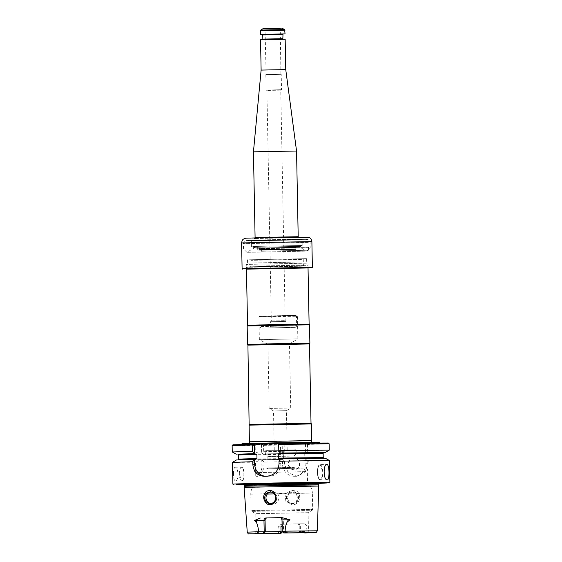 <?xml version="1.0" encoding="UTF-8"?>
<svg xmlns="http://www.w3.org/2000/svg" width="562" height="562" viewBox="0 0 562 562"><rect width="100%" height="100%" fill="white"/><g stroke="black" fill="none" stroke-linecap="round" stroke-linejoin="round"><path stroke-width="0.42" stroke-dasharray="2.81 2.11" d="M297.783 237.656L254.34 238.541L297.783 237.656M295.5 316.244L259.848 316.975L295.5 316.244M295.963 315.366L259.335 316.111L295.963 315.366M266.536 90.011L281.513 89.709L266.536 90.011M280.382 90.159L266.901 90.433L280.382 90.159M261.892 328.06L295.816 327.372L261.892 328.06M261.021 326.536L296.673 325.812L261.021 326.536M253.448 151.845L296.553 151.023M271.699 320.916L285.18 320.642L271.699 320.916M270.982 321.703L285.967 321.401L270.982 321.703M261.119 70.081L285.749 69.604M260.536 39.754L285.166 39.277M264.92 28.444L280.789 28.121L264.92 28.444M263.395 28.451L281.871 28.1M285.06 33.896L260.431 34.366M282.911 34.289L262.602 34.675M260.838 39.438L284.85 38.975M265.44 28.887L280.262 28.585L265.44 28.887M266.529 74.613L280.909 74.317L266.529 74.613M266.24 74.62L281.218 74.317L266.24 74.62M295.97 315.774L259.342 316.518L295.97 315.774M305.082 261.927L247.596 263.1L305.082 261.927M249.121 259.799L306.606 258.632L249.121 259.799M246.458 269.065L308.039 267.884M246.458 269.142L308.039 267.962M242.103 268.727L312.374 267.379M261.351 251.249L308.517 250.231L308.454 247.154L261.288 248.172L261.351 251.249L308.517 250.231M255.317 238.105L299.209 237.213L255.317 238.105M297.776 237.424L254.333 238.309L297.776 237.424M306.325 263.192L246.332 264.414L306.325 263.192M306.402 267.421L246.409 268.643L306.402 267.421M308.454 247.154L261.288 248.172M308.383 247.154L308.447 250.238M261.323 248.172L261.386 251.249M247.919 345.124L309.5 343.944M249.444 424.458L311.018 423.277M247.519 344.464L309.866 343.27M249.071 425.132L311.418 423.938M311.734 440.566L249.388 441.767M247.168 325.995L309.514 324.794M247.54 325.321L309.114 324.133M306.339 266.114L246.423 267.329L306.339 266.114M305.897 265.657L246.88 266.859L305.897 265.657M268.503 344.358L289.479 343.93L268.503 344.358M260.403 339.645L297.846 338.879L260.403 339.645M296.371 315.767L258.92 316.525L296.371 315.767M249.198 443.685L313.779 442.378L249.198 443.685M274.614 450.225L287.203 449.965L274.614 450.225M295.373 453.625L265.412 454.237L295.373 453.625M268.538 456.576L293.877 456.063L268.538 456.576M268.748 467.907L294.095 467.387L268.748 467.907M294.284 468.279L267.147 468.827L294.284 468.279M305.918 471.616L254.986 472.656L305.918 471.616M306.142 483.425L255.211 484.458L306.142 483.425M277.108 493.443C281.766 497.447 277.038 504.781 271.804 504.346C266.634 504.999 262.623 497.925 266.416 493.675L271.629 490.984L277.108 493.443L312.36 492.979L312.676 509.411L251.095 510.591L312.676 509.411L312.226 510.226L251.572 511.385L312.226 510.226L308.117 512.699L255.773 513.703L308.117 512.699L308.468 530.872L283.543 531.167L284.597 532.98M286.03 493.703L285.187 500.939L291.755 504.367L297.705 500.693L296.722 493.471C293.224 490.183 289.662 490.261 286.03 493.703L274.249 493.921M270.821 492.066A5.775 5.465 90.1 0 1 276.883 497.806A5.775 5.465 90.1 0 1 270.807 503.538M291.987 503.601A5.775 5.465 -89.9 0 0 297.34 497.77A5.775 5.465 -89.9 0 0 291.882 492.052A5.775 5.465 -89.9 0 0 286.416 497.82A5.775 5.465 -89.9 0 0 291.987 503.601M301.239 533.001L299.321 531.49L305.932 531.406L306.571 526.004C306.002 524.479 304.969 523.735 303.466 523.77L284.365 524.163C283.529 523.854 282.834 524.634 282.279 526.51L278.612 526.608L279.497 531.982L277.466 532.888M299.321 531.49L308.468 530.872C309.24 532.509 309.781 533.106 310.098 532.664M282.215 531.469L283.543 531.476M293.209 503.601A5.775 5.465 90.1 0 1 287.639 497.946A5.775 5.465 90.1 0 1 293.104 492.052A5.775 5.465 90.1 0 1 298.562 497.77A5.775 5.465 90.1 0 1 293.209 503.601M281.998 519.92L282.236 519.927A2.311 2.185 -89.9 0 0 280.052 517.665L280.838 517.665C282.293 517.75 283.122 518.508 283.325 519.927L283.543 531.167M282.384 531.898L279.497 531.982M279.679 533.507L277.502 533.127M298.078 523.847L303.48 523.77L298.078 523.847A2.311 2.185 90.1 0 1 300.305 526.109L299.209 526.109C299.061 524.683 298.408 523.932 297.242 523.847L283.346 524.142C281.899 524.283 281.098 525.07 280.951 526.503M299.209 526.109L299.307 531.188M304.723 532.966L307.007 532.488C307.744 532.39 307.8 532.312 307.175 532.242L305.932 531.406M289.535 503.123L287.133 497.96C286.198 491.005 296.448 487.135 298.865 493.914C302.208 499.787 295.099 508.273 289.535 503.123M283.346 524.142L282.672 524.22C280.761 524.262 279.405 525.056 278.612 526.608M318.731 486.06L244.147 487.493M244.435 486.313L318.394 484.894M244.098 484.753L318.675 483.327M244.217 484.88L318.556 483.453M232.879 484.121L329.866 482.259M233.525 474.159C233.42 469.98 233.968 467.675 235.148 467.247C238.534 466.762 238.871 481.437 235.45 481.1C234.228 480.707 233.581 478.395 233.525 474.159M261.759 459.772L263.964 462.09L264.042 465.954C263.402 471.609 260.649 475.304 255.773 477.04A12.315 11.654 90.1 0 0 261.878 465.954L261.759 459.772L260.508 459.8L255.485 462.224L255.773 477.04M236.426 459.983L260.508 459.8M232.457 462.378L255.485 462.224M293.659 458.185A5.775 5.465 -89.9 0 0 288.306 464.015A5.775 5.465 -89.9 0 0 293.764 469.734A5.775 5.465 -89.9 0 0 299.237 463.966A5.775 5.465 -89.9 0 0 293.659 458.185M232.893 444.844L263.304 444.577L263.768 451.693L262.075 454.005L282.995 453.632L282.37 453.808L283.332 454.377L283.41 458.613L282.475 459.224L283.108 459.4L262.187 459.779M263.964 462.09L284.498 461.718L283.108 459.4M325.391 458.276L306.409 458.901L307.8 461.212L329.444 460.517M284.498 461.718L284.548 464.212L282.567 464.212L282.475 459.224M307.8 461.212L307.85 463.713L304.78 472.593L296.701 476.281L288.292 472.761L284.548 464.212M306.409 458.901L305.777 458.725L305.868 463.706A12.315 11.654 90.1 0 1 294.207 476.281A12.315 11.654 90.1 0 1 282.567 464.212M280.319 458.838L280.796 458.838L280.888 463.65A12.315 11.654 90.1 0 1 269.472 476.211L266.557 476.274A12.315 11.654 90.1 0 1 266.311 476.281A12.315 11.654 90.1 0 1 265.44 476.246M232.134 445.631L255.162 445.476L255.288 451.827L232.261 451.981M238.042 454.272L260.396 454.033L255.288 451.827M263.768 451.693L284.302 451.321L284.175 444.971L283.908 444.205L263.304 444.577M263.641 445.343L284.175 444.971M282.995 453.632L284.302 451.321M260.396 454.033L262.075 454.005M294.109 458.192A5.775 5.465 -89.9 0 0 288.756 464.015A5.775 5.465 -89.9 0 0 294.214 469.734A5.775 5.465 -89.9 0 0 299.679 463.966A5.775 5.465 -89.9 0 0 294.109 458.192M305.777 458.725L304.815 458.149L323.227 457.552M329.121 443.769L307.484 444.472L307.21 443.699L305.489 443.699L305.672 453.302L304.737 453.913L304.815 458.149M305.672 453.302L323.557 452.628M307.484 444.472L307.604 450.815L329.241 450.12M307.604 450.815L306.304 453.127M278.928 443.629L280.501 443.636L280.684 453.063M280.501 443.636L278.914 443.671M255.162 445.476L256.096 444.69M261.463 444.57L261.646 454.005M282.37 453.808L282.187 444.198L283.908 444.205M305.489 443.699L282.187 444.198M307.21 443.699L328.341 443.011M242.074 443.748L319.125 442.266M269.732 408.441L290.709 408.012L269.732 408.441M273.863 410.941L286.444 410.682L273.863 410.941M258.773 250.202L296.041 249.444L258.773 250.202M257.08 247.308L297.684 246.472L257.08 247.308M258.717 248.032L296.012 247.273L258.717 248.032M295.788 246.472L256.799 247.273L295.788 246.472M300.846 239.433L251.179 240.445L300.846 239.433M300.284 239.11L251.755 240.1L300.284 239.11M308.39 247.744L243.529 249.064L308.39 247.744M305.307 251.144L246.929 252.331L305.307 251.144M297.221 246.444L255.281 247.294L297.221 246.444M297.488 237.48L254.649 238.351L297.488 237.48M269.648 327.892L287.126 327.513L269.648 327.892M254.101 238.084L254.34 238.541L255.092 237.543L298.197 236.721L298.984 237.677L299.209 237.213M271.074 326.318L286.051 326.016L271.074 326.318M284.597 29.603L260.733 30.06M284.99 30.264L260.361 30.734M283.002 34.247L262.503 34.64L283.016 34.247M282.763 34.549L262.749 34.935M263.374 39.108L283.108 39.003L263.374 39.108M263.086 39.417L282.602 38.996L263.086 39.417M311.882 241.59L241.604 242.939M247.779 238.274L305.531 237.023L247.779 238.274M251.727 259.742L303.74 258.703L303.255 259.314L297.052 259.546L250.912 260.318L303.255 259.314L303.368 265.159L251.024 266.163L303.368 265.159L303.873 265.749L251.86 266.824L302.546 265.735L250.533 266.774L251.024 266.163L250.912 260.318L250.399 259.721L251.741 259.742M311.25 442.596L248.221 443.889L311.25 442.596M249.521 441.936L311.608 440.741M294.713 449.79L266.753 450.394L294.713 449.79M295.31 450.394L265.348 451.005L295.31 450.394M304.028 468.069L258.148 469.059L304.028 468.069M266.416 493.675L250.778 494.167L267.28 494.04M296.722 493.471L312.36 492.979C312.198 489.081 310.596 485.905 307.555 483.453L307.33 471.644C307.857 470.127 308.152 467.823 304.077 468.069L255.977 469.214C254.537 470.12 254.207 471.265 254.986 472.656L255.211 484.458C252.268 487.022 250.785 490.254 250.778 494.167L251.095 510.591L251.572 511.385L255.773 513.71L256.124 531.877L265.278 531.842M265.278 531.561L256.124 531.877C255.387 533.549 254.867 534.167 254.558 533.731M301.892 533.001L300.41 531.497L300.305 526.109L306.571 526.004M283.943 532.98L282.461 531.476L282.236 519.927L283.325 519.927M284.182 524.142A2.311 2.185 -89.9 0 0 282.11 525.87M247.238 532.137L279.44 531.764M282.124 526.503L282.377 531.624M305.981 531.195L317.354 530.795M244.421 485.442L318.38 484.015M317.361 483.039L243.395 484.528L317.361 483.039M239.946 474.026A6.47 2.093 -91.2 0 1 242.981 468.427A6.47 2.093 -91.2 0 1 243.198 479.625A6.47 2.093 -91.2 0 1 239.946 474.026M319.911 479.583A7.236 2.346 -91.2 0 1 317.671 468.729A7.236 2.346 -91.2 0 1 321.731 468.736A7.236 2.346 -91.2 0 1 319.911 479.583M239.363 474.033A6.927 2.241 -91.2 0 1 241.456 467.106A6.927 2.241 -91.2 0 1 243.852 473.991A6.927 2.241 -91.2 0 1 241.758 480.967A6.927 2.241 -91.2 0 1 239.363 474.033M327.217 479.892L320.347 480.039A7.699 2.494 -91.2 0 1 317.713 472.368A7.699 2.494 -91.2 0 1 320.045 464.641A7.699 2.494 -91.2 0 1 322.7 472.284A7.699 2.494 -91.2 0 1 320.375 480.039A7.699 2.494 -91.2 0 1 320.354 480.039C318.809 479.646 317.874 477.784 317.544 474.454C317.256 469.734 317.699 466.685 318.865 465.308L320.045 464.641L326.887 464.493M264.042 465.954L261.878 465.954M238.148 459.871L282.644 459.4M305.946 458.901L321.942 458.255L280.789 458.838L323.663 458.227M279.047 463.643L280.888 463.65M266.985 476.211L269.472 476.211M264.077 476.274L266.557 476.274M237.881 454.215L282.531 453.632L237.852 454.208M238.555 459.175L283.41 458.613M307.85 463.713L305.868 463.706M304.737 453.913L323.15 453.316M238.478 454.946L283.332 454.377M323.74 452.558L305.833 453.127L323.712 452.565M318.19 443.123L243.037 444.746L318.19 443.123M258.892 249.556L295.886 248.804L258.892 249.556M258.864 249.795L295.928 249.043L258.864 249.795M258.864 248.425L295.865 247.673L258.864 248.425M257.515 247.231L297.221 246.416L257.515 247.231M305.321 239.342L248.081 240.578L305.321 239.342M308.292 242.355L243.43 243.676L308.292 242.355M252.781 246.479L302.216 245.468L252.781 246.479M300.74 239.904L251.305 240.908L300.74 239.904M251.179 240.445L251.755 240.1L251.305 240.908L251.411 246.444C251.333 247.315 252.078 247.631 253.659 247.378L301.316 246.423L302.216 245.468L302.11 239.932L301.632 239.138L302.223 239.468M295.816 327.372L296.673 325.812L296.49 316.273L296.982 315.795M260.951 328.039L260.037 326.515L259.848 316.975L259.342 316.518M265.826 74.613L266.121 90.004L266.901 90.433L271.327 320.909L270.568 321.696L270.659 326.311C269.992 327.737 269.542 328.257 269.296 327.871L287.47 327.52C287.21 327.899 286.732 327.4 286.051 326.016L285.967 321.401L285.18 320.642L280.754 90.166L281.513 89.709L281.218 74.317M280.909 74.317L280.262 28.585L280.789 28.121M266.135 74.606L265.025 28.873L264.484 28.437M247.526 259.763L247.596 263.1L246.332 264.407L246.037 269.036M306.606 258.632L306.669 261.962L307.983 263.227L308.067 267.463M308.067 267.456L308.461 267.835M246.88 266.859L246.423 267.329L246.458 268.994M307.533 265.693L308.004 266.149L308.032 267.807M287.203 449.965L286.444 410.682L290.709 408.012L289.479 343.93L297.846 338.879L297.403 315.788M274.27 450.211L273.511 410.934L269.156 408.426L267.926 344.344L259.363 339.624L258.92 316.525M247.421 443.65L285.201 443.453L313.779 442.378M249.535 443.446L248.783 443.903L312.423 442.687L311.65 442.252M267.147 468.827L268.046 467.886L267.828 456.562L265.412 454.237L265.348 451.005L266.114 450.359L294.727 449.79C295.71 449.642 296.181 449.846 296.139 450.408L296.202 453.646L293.877 456.063L294.095 467.387L295.036 468.294M270.196 503.573L271.418 503.573M270.21 492.024L271.432 492.024M293.104 492.052L291.882 492.052M293.09 503.601L291.868 503.601M242.37 484.697L281.681 483.531L320.396 483.194M243.852 484.606L318.914 483.165M235.148 467.247L241.456 467.106C242.917 467.486 243.782 469.186 244.041 472.192C244.259 481.283 242.173 480.988 241.758 480.967L235.45 481.1M263.824 476.274L266.311 476.281M293.764 469.734L294.214 469.734M293.778 458.185L294.228 458.185M296.701 476.281L294.207 476.281M241.548 444.493L319.673 442.989M256.799 247.273L257.684 248.011L257.733 250.174L257.839 248.404L256.757 247.203L296.905 246.437L295.865 247.673L296.041 249.444L296.012 247.273L296.862 246.5M297.684 246.472L255.977 247.273M255.281 247.294L246.929 252.331L243.536 249.064L243.43 243.676C244.203 240.143 245.053 241.267 246.023 240.571L305.384 239.342C309.346 239.932 308.201 238.393 310.091 242.398L310.189 247.786L306.922 251.179L298.387 246.465"/><path stroke-width="0.84" d="M285.166 39.277L260.536 39.754L272.844 39.122L285.166 39.277L285.749 69.604L296.553 151.023L253.448 151.845L255.092 237.543L254.649 238.351M285.749 69.604L261.119 70.081L253.448 151.845M260.536 39.754L261.119 70.081M284.597 29.603L281.871 28.1L263.395 28.451L260.733 30.06L284.597 29.603L285.06 33.896L260.431 34.366L260.361 30.734L284.99 30.264M262.602 34.675L282.911 34.289M308.039 267.884L246.458 269.065M308.039 267.962L246.458 269.142M310.484 267.336L242.103 268.727L241.604 242.939L311.882 241.59L312.381 267.379L310.484 267.336M249.444 424.458L311.018 423.277L309.5 343.944L247.919 345.124L249.388 441.767L311.734 440.566L311.418 423.938L249.071 425.132M309.5 343.944L309.866 343.27L308.187 343.227L273.575 343.754L247.519 344.464L247.919 345.124M308.032 267.807L309.114 324.133L309.514 324.794L247.168 325.995L247.519 344.464M309.114 324.133L254.895 325.04L247.54 325.321L247.168 325.995M270.807 503.538A5.775 5.465 90.1 0 1 270.821 492.066M280.024 517.686L266.95 517.967C265.784 518.108 265.159 518.895 265.067 520.321L254.558 520.503L256.637 522.815C257.719 525.526 258.38 528.505 258.618 531.743L265.278 531.87L263.416 533.443L255.822 533.795L280.066 533.457L281.063 531.891L282.384 531.898L280.874 533.464L249.008 533.865C248.608 534.272 248.025 533.696 247.238 532.137L244.147 487.486L253.019 487.149L318.731 486.06L317.354 530.795L285.159 531.167C285.187 527.915 285.833 524.915 287.098 522.161L289.95 519.745L287.056 519.794L287.098 522.161M254.607 533.724L263.423 533.436L262.77 533.436L264.196 531.87L263.971 520.321A2.311 2.185 90.1 0 1 266.114 517.967L281.836 517.581L289.95 519.745M280.066 533.457L280.874 533.464M265.067 520.321L265.278 531.87M282.11 525.87A2.311 2.185 -89.9 0 0 282.04 526.503L280.951 526.503L281.063 531.891M283.789 532.98L282.215 531.469L285.11 531.385L287.14 532.467L283.789 532.98L314.917 532.643L316.273 532.418L317.354 530.795M270.09 492.024A5.775 5.465 -89.9 0 0 264.737 497.855A5.775 5.465 -89.9 0 0 270.196 503.573A5.775 5.465 -89.9 0 0 275.661 497.679A5.775 5.465 -89.9 0 0 270.09 492.024M258.675 531.954L257.459 532.86C256.841 532.966 256.897 533.043 257.635 533.099L262.77 533.436M266.086 503.123C269.802 506.952 276.525 502.955 276.167 497.665C275.085 491.371 271.818 489.263 266.36 491.343C262.897 495.08 262.805 499.007 266.086 503.123M254.558 520.503L260.283 518.045M319.111 483.102L318.394 484.894L246.718 486.179L244.435 486.313L244.147 487.486M318.675 483.327L275.928 483.791L244.098 484.753M318.556 483.453L326.536 482.983L273.378 483.784L236.476 484.711L244.217 484.88M329.107 483.046L329.866 482.259L327.246 482.196L273.399 483.011L235.836 483.945L232.879 484.121L233.659 484.88M327.203 479.892L327.217 479.892C329.796 480.292 329.48 464.05 326.908 464.493L326.887 464.493C323.045 464.107 323.382 480.355 327.203 479.892M232.464 462.371L252.788 461.711L254.101 459.4L236.426 459.983L232.457 462.378L232.879 484.121M265.44 476.246A12.315 11.654 90.1 0 1 254.67 464.212L254.579 459.4L254.101 459.4M278.998 461.149L280.319 458.838L311.959 458.318L325.391 458.276L329.444 460.51L278.998 461.149L279.047 463.643C278.323 471.146 274.305 475.333 266.985 476.211L263.824 476.274M264.077 476.274C257.234 475.712 253.483 471.694 252.83 464.212L254.67 464.212M252.788 461.711L252.83 464.212M254.579 459.4L256.967 458.578L243.437 458.943L238.555 459.175L237.965 459.934M252.464 444.971L252.584 451.314L232.261 451.981L232.134 445.631L252.464 444.971L252.71 444.198L232.893 444.844L232.134 445.631M238.042 454.272L253.989 453.625L252.584 451.314M253.989 453.625L256.89 454.349L256.967 458.578M280.796 458.838L278.373 458.121L278.295 453.885L280.206 453.063L325.279 452.508L329.248 450.12L278.801 450.745L280.206 453.063M323.557 452.628L325.279 452.508M278.682 444.401L278.928 443.629L313.638 443.06L328.341 443.011L329.121 443.769L278.682 444.401L278.801 450.745M278.914 443.671L252.71 444.198M254.467 453.632L254.291 444.198M320.122 443.151L319.125 442.266L317.045 442.224L274.298 442.863L244.449 443.608L242.074 443.748L241.112 444.668M296.553 151.023L298.197 236.721L255.092 237.543M262.749 34.935L283.002 34.247L282.848 38.708L262.833 39.094L262.749 34.935L282.763 34.549M311.65 442.252L311.608 440.741L275.38 441.219L249.521 441.936L249.535 443.446M267.28 494.04L274.249 493.921M280.719 533.457L282.145 531.891L282.124 526.503M265.278 531.842L281.049 531.582M266.95 517.967L266.114 517.967M259.939 533.478L250.912 533.9L279.679 533.507M304.723 532.966L313.751 532.544L284.976 532.938M287.063 518.951L287.056 519.794L281.998 519.92L282.215 531.469M281.836 517.581L280.052 517.665M256.637 522.815L256.595 520.454A2.311 1.658 88.5 0 0 256.462 519.611M258.618 531.743L247.238 532.137M318.38 484.015L253.181 485.104L244.421 485.442L244.435 486.313M254.46 453.632L237.852 454.208L238.478 454.946L238.555 459.175M323.74 452.558L323.15 453.316L323.227 457.552L278.373 458.121M323.15 453.316L278.295 453.885M256.89 454.349L238.478 454.946M323.712 452.565L280.677 453.063M298.197 236.721L298.675 237.508M260.361 30.734L260.733 30.06M241.604 242.939C242.384 238.59 243.634 239.342 244.653 238.506C246.57 238.056 243.128 238.26 262.735 237.726L308.664 237.276C309.831 238.204 310.807 237.087 311.882 241.59M312.001 267.772L312.374 267.379M242.496 269.107L242.103 268.727M311.018 423.277L311.418 423.938M309.514 324.794L309.866 343.27M246.458 268.994L247.54 325.321M284.597 532.98L310.048 532.664M281.998 519.92C281.372 518.073 280.649 517.314 279.827 517.665M318.394 484.894L318.731 486.06M244.421 485.442L243.655 484.549M329.444 460.517L329.866 482.259M236.314 454.222L232.261 451.981M323.227 457.552L323.853 458.29M329.121 443.769L329.248 450.12"/></g></svg>
